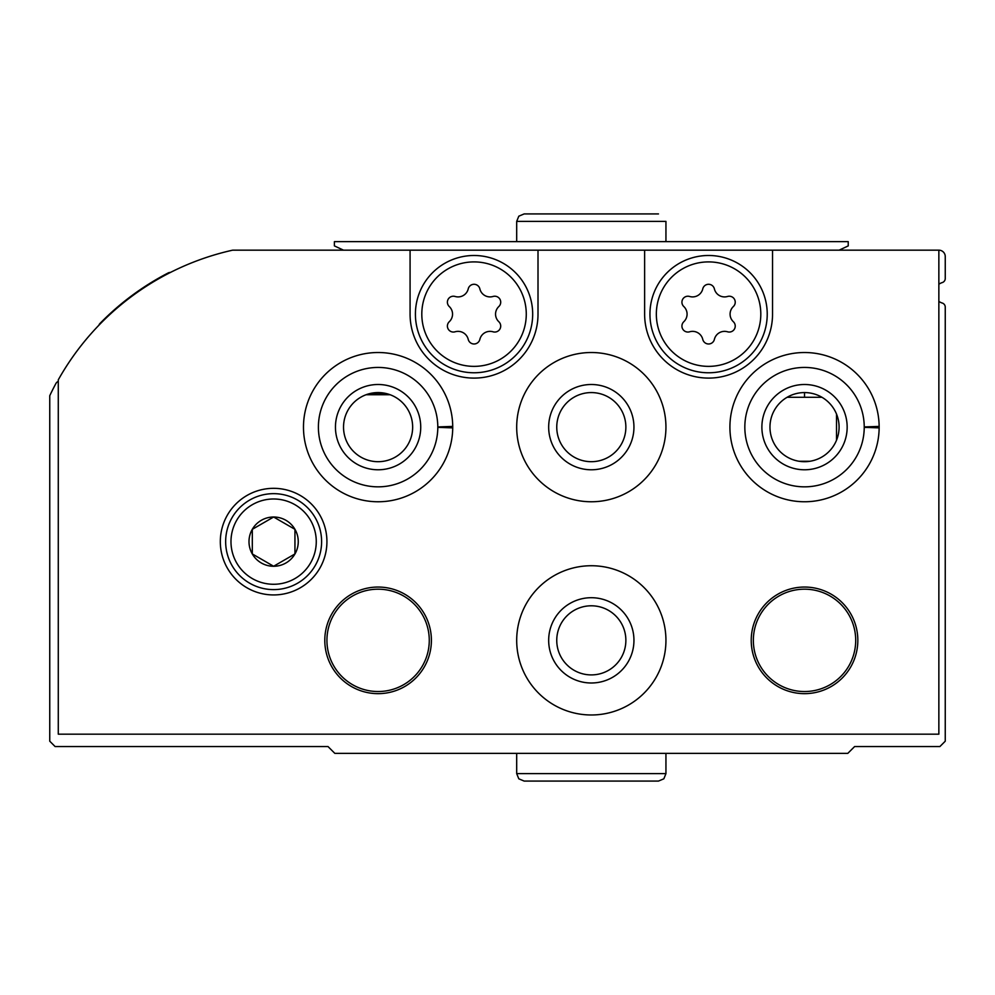 <?xml version="1.0" encoding="UTF-8"?>
<svg xmlns="http://www.w3.org/2000/svg" width="995" height="995" viewBox="0 0 995 995"><rect width="100%" height="100%" fill="white"/><g stroke="black" fill="none" stroke-linecap="round" stroke-linejoin="round"><path stroke-width="1.49" d="M938.857 301.348A10.659 10.659 0 0 0 942.203 303.027A4.266 4.266 0 0 1 945.25 307.119L945.25 741.2L939.914 746.536L854.63 746.536L847.815 753.352L334.817 753.352L327.989 746.536L55.086 746.536L49.75 741.2L49.75 395.712A266.523 266.523 0 0 1 55.956 383.423A4.266 4.266 0 0 1 58.282 381.433M836.509 440.238L836.509 414.032M388.212 394.095L372.764 394.095A53.307 53.307 0 0 1 368.548 393.921M98.94 325.178A4.266 4.266 0 0 1 99.948 323.499A266.523 266.523 0 0 1 168.254 272.916A4.266 4.266 0 0 1 170.431 272.443M366.085 394.729L390.115 394.729M938.857 250.168L938.857 734.173L58.282 734.173L58.282 379.829A266.523 266.523 0 0 1 232.643 250.168L938.857 250.168A6.393 6.393 0 0 1 945.25 256.573L945.25 278.513A4.266 4.266 0 0 1 942.203 282.592A10.659 10.659 0 0 0 938.857 284.284M787.107 397.291L821.945 397.291L787.107 397.291M220.318 541.641A53.307 53.307 0 0 1 300.279 495.473A53.307 53.307 0 0 1 300.279 587.796A53.307 53.307 0 0 1 220.318 541.641M452.725 426.407A74.625 74.625 0 0 1 452.725 427.875L437.8 427.353A59.7 59.7 0 0 1 348.188 478.806A59.7 59.7 0 0 1 348.188 375.476A59.7 59.7 0 0 1 437.8 426.93L452.725 426.407A74.625 74.625 0 0 0 340.576 362.64A74.625 74.625 0 0 0 340.576 491.642A74.625 74.625 0 0 0 452.725 427.875A74.625 74.625 0 0 1 340.576 491.642A74.625 74.625 0 0 1 340.576 362.64A74.625 74.625 0 0 1 452.725 426.407M516.691 427.141A74.625 74.625 0 0 1 628.629 362.516A74.625 74.625 0 0 1 628.629 491.766A74.625 74.625 0 0 1 516.691 427.141M879.145 426.407A74.625 74.625 0 0 1 879.145 427.875L864.232 427.353A59.7 59.7 0 0 1 774.62 478.806A59.7 59.7 0 0 1 774.62 375.476A59.7 59.7 0 0 1 864.232 426.93L879.145 426.407A74.625 74.625 0 0 0 767.008 362.64A74.625 74.625 0 0 0 767.008 491.642A74.625 74.625 0 0 0 879.145 427.875A74.625 74.625 0 0 1 767.008 491.642A74.625 74.625 0 0 1 767.008 362.64A74.625 74.625 0 0 1 879.145 426.407M516.691 640.357A74.625 74.625 0 0 1 628.629 575.732A74.625 74.625 0 0 1 628.629 704.982A74.625 74.625 0 0 1 516.691 640.357M324.793 640.357A53.307 53.307 0 0 1 404.754 594.189A53.307 53.307 0 0 1 404.754 686.513A53.307 53.307 0 0 1 324.793 640.357M751.225 640.357A53.307 53.307 0 0 1 831.186 594.189A53.307 53.307 0 0 1 831.186 686.513A53.307 53.307 0 0 1 751.225 640.357M538.009 250.168L538.009 314.134A63.966 63.966 0 0 1 474.043 378.1A63.966 63.966 0 0 1 410.077 314.134L410.077 250.168M772.543 250.168L772.543 314.134A63.966 63.966 0 0 1 708.577 378.1A63.966 63.966 0 0 1 644.623 314.134L644.623 250.168M753.352 640.357A51.168 51.168 0 0 1 830.116 596.042A51.168 51.168 0 0 1 830.116 684.672A51.168 51.168 0 0 1 753.352 640.357M326.932 640.357A51.168 51.168 0 0 1 403.684 596.042A51.168 51.168 0 0 1 403.684 684.672A51.168 51.168 0 0 1 326.932 640.357M548.668 640.357A42.648 42.648 0 0 1 612.634 603.418A42.648 42.648 0 0 1 612.634 677.284A42.648 42.648 0 0 1 548.668 640.357M556.752 640.357A34.564 34.564 0 0 1 608.592 610.42A34.564 34.564 0 0 1 608.592 670.282A34.564 34.564 0 0 1 556.752 640.357M761.884 427.141A42.648 42.648 0 0 1 825.85 390.214A42.648 42.648 0 0 1 825.85 464.068A42.648 42.648 0 0 1 761.884 427.141M769.968 427.141A34.564 34.564 0 0 1 821.808 397.204A34.564 34.564 0 0 1 821.808 457.066A34.564 34.564 0 0 1 769.968 427.141M548.668 427.141A42.648 42.648 0 0 1 612.634 390.214A42.648 42.648 0 0 1 612.634 464.068A42.648 42.648 0 0 1 548.668 427.141M556.752 427.141A34.564 34.564 0 0 1 608.592 397.204A34.564 34.564 0 0 1 608.592 457.066A34.564 34.564 0 0 1 556.752 427.141M335.452 427.141A42.648 42.648 0 0 1 399.418 390.214A42.648 42.648 0 0 1 399.418 464.068A42.648 42.648 0 0 1 335.452 427.141M343.536 427.141A34.564 34.564 0 0 1 395.376 397.204A34.564 34.564 0 0 1 395.376 457.066A34.564 34.564 0 0 1 343.536 427.141M727.556 296.473A5.97 5.97 0 0 1 733.365 306.535A10.447 10.447 0 0 0 733.365 321.733A5.97 5.97 0 0 1 727.556 331.795A10.447 10.447 0 0 0 714.385 339.394A5.97 5.97 0 0 1 702.768 339.394A10.447 10.447 0 0 0 689.61 331.795A5.97 5.97 0 0 1 683.801 321.733A10.447 10.447 0 0 0 683.801 306.535A5.97 5.97 0 0 1 689.61 296.473A10.447 10.447 0 0 0 702.768 288.873A5.97 5.97 0 0 1 714.385 288.873A10.447 10.447 0 0 0 727.556 296.473M649.946 314.134A58.63 58.63 0 0 1 737.904 263.352A58.63 58.63 0 0 1 737.904 364.916A58.63 58.63 0 0 1 649.946 314.134M493.01 296.473A5.97 5.97 0 0 1 498.831 306.535A10.447 10.447 0 0 0 498.831 321.733A5.97 5.97 0 0 1 493.01 331.795A10.447 10.447 0 0 0 479.851 339.394A5.97 5.97 0 0 1 468.235 339.394A10.447 10.447 0 0 0 455.076 331.795A5.97 5.97 0 0 1 449.267 321.733A10.447 10.447 0 0 0 449.267 306.535A5.97 5.97 0 0 1 455.076 296.473A10.447 10.447 0 0 0 468.235 288.873A5.97 5.97 0 0 1 479.851 288.873A10.447 10.447 0 0 0 493.01 296.473M415.412 314.134A58.63 58.63 0 0 1 503.358 263.352A58.63 58.63 0 0 1 503.358 364.916A58.63 58.63 0 0 1 415.412 314.134M225.654 541.641A47.971 47.971 0 0 1 297.617 500.087A47.971 47.971 0 0 1 297.617 583.182A47.971 47.971 0 0 1 225.654 541.641A47.971 47.971 0 0 1 297.617 500.087A47.971 47.971 0 0 1 297.617 583.182A47.971 47.971 0 0 1 225.654 541.641M248.999 541.641A24.626 24.626 0 0 1 279.993 517.848A24.626 24.626 0 0 1 294.955 553.954A24.626 24.626 0 0 1 248.999 541.641M252.307 553.941L273.625 566.254L294.943 553.941L294.943 529.328L273.625 517.014L252.307 529.328L252.307 553.941L273.625 566.254L294.943 553.941L294.943 529.328L273.625 517.014L252.307 529.328L252.307 553.941M343.536 250.168L334.395 245.902L334.395 241.648L848.237 241.648L848.237 245.902L839.096 250.168M804.532 392.577L804.532 397.291M665.941 241.648L665.941 221.387L665.941 241.648M798.985 461.257L810.079 461.257M656.339 314.134A52.237 52.237 0 0 1 734.696 268.899A52.237 52.237 0 0 1 734.696 359.369A52.237 52.237 0 0 1 656.339 314.134M421.805 314.134A52.237 52.237 0 0 1 500.162 268.899A52.237 52.237 0 0 1 500.162 359.369A52.237 52.237 0 0 1 421.805 314.134M230.977 541.641A42.648 42.648 0 0 1 294.943 504.701A42.648 42.648 0 0 1 294.943 578.568A42.648 42.648 0 0 1 230.977 541.641M516.691 241.648L516.691 221.387L665.941 221.387M864.232 426.93A59.7 59.7 0 0 0 774.62 375.476A59.7 59.7 0 0 0 774.62 478.806A59.7 59.7 0 0 0 864.232 427.353M437.8 426.93A59.7 59.7 0 0 0 348.188 375.476A59.7 59.7 0 0 0 348.188 478.806A59.7 59.7 0 0 0 437.8 427.353M665.941 773.612L516.691 773.612L518.793 778.811L524.154 781.075L658.479 781.075L663.839 778.811L665.941 773.612L665.941 753.352M516.691 221.387L518.793 216.189L524.154 213.925L658.479 213.925M516.691 753.352L516.691 773.612M590.868 781.075L524.154 781.075"/></g></svg>
